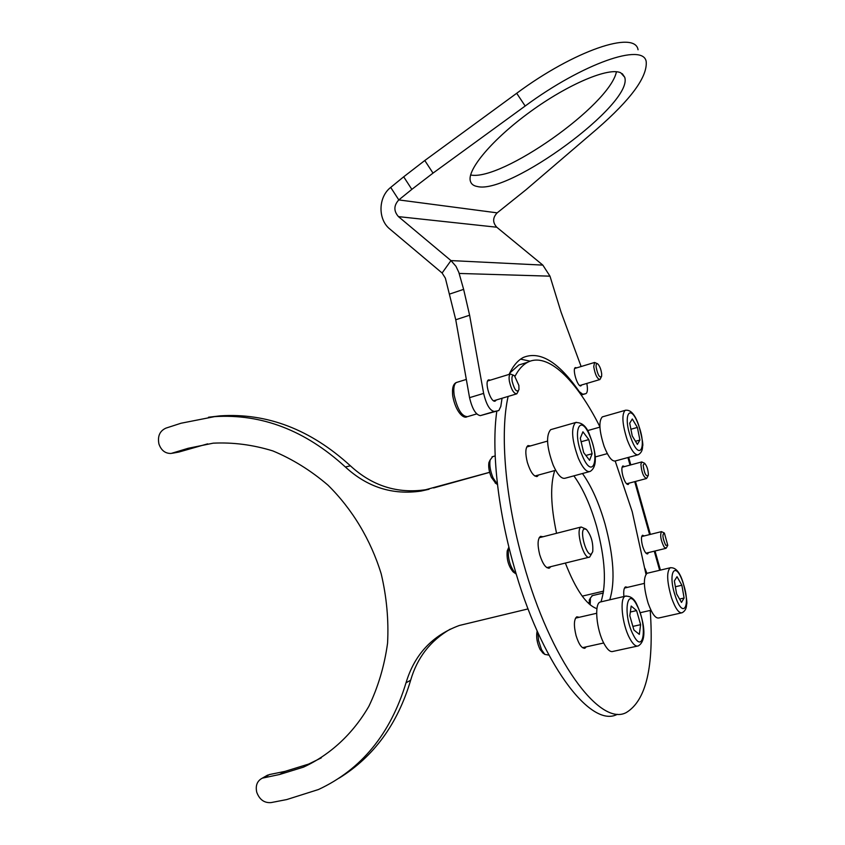 <?xml version="1.0" encoding="UTF-8"?>
<svg xmlns="http://www.w3.org/2000/svg" width="845" height="845" viewBox="0 0 845 845"><rect width="100%" height="100%" fill="white"/><g stroke="black" fill="none" stroke-linecap="round" stroke-linejoin="round"><path stroke-width="1.27" d="M645.052 568.59L646.879 573.364M629.081 483.139L628.257 484.47C626.494 484.639 624.719 481.893 622.934 476.2C621.529 470.602 621.519 467.179 622.892 465.922L624.582 466.577M648.495 552.588L647.661 553.897C645.971 554.077 644.27 551.426 642.559 545.954C641.101 540.124 641.101 536.554 642.527 535.234L644.207 535.92M450.279 629.134C430.454 640.584 417.24 657.611 410.659 680.214L406.022 682.802C390.474 733.978 361.301 769.552 318.48 789.515L286.719 799.571L271.087 802.592C264.284 803.109 259.5 799.655 256.743 792.24C255.317 785.554 257.176 780.864 262.33 778.15L279.674 774.474L303.471 767.144C330.194 754.828 352.883 733.914 368.874 706.293C378.211 686.805 384.454 665.765 387.57 643.161C388.784 620.082 386.661 596.992 381.211 573.892C370.775 539.839 352.27 509.102 327.934 485.114C310.823 470.475 292.444 459.078 272.829 450.913C252.866 444.776 232.988 442.199 213.183 443.171L188.065 448.315L171.091 453.459C165.24 453.564 161.184 450.396 158.923 443.952C157.434 436.221 159.768 430.939 165.916 428.13L181.02 423.239L214.556 416.638C261.781 413.627 305.383 430.411 345.373 466.989L350.411 465.827C372.233 485.907 397.319 493.871 425.658 489.73L489.625 472.302M172.929 453.078L178.813 452.064L172.306 453.258M265.605 776.259L269.386 774.559L284.913 771.411L308.594 764.102L321.29 757.88M178.813 452.064L207.68 443.847M208.504 417.229L220.27 415.846C267.263 412.846 310.643 429.513 350.411 465.827M410.659 680.214C397.646 724.038 373.807 756.666 339.162 778.108M406.022 682.802C414.494 654.569 432.281 635.451 459.395 625.458L528.083 608.907M603.636 591.109L582.237 596.147M433.633 487.935L489.635 472.355M429.049 489.266L421.042 491.072C392.545 495.233 367.321 487.206 345.373 466.989M576.755 367.85L575.382 367.575C572.023 368.737 577.473 387.031 580.853 385.911L581.782 384.929M490.449 380.113L488.59 379.87C484.111 381.539 490.522 402.59 495.075 401.174L496.395 399.949M616.449 71.74C609.668 105.445 501.275 181.432 470.623 174.989M620.769 72.807L624.708 77.244C633.856 103.713 509.102 194.91 477.351 186.513C473.58 185.868 471.267 184.115 470.401 181.242C466.683 169.982 492.35 139.224 530.343 111.677C568.262 84.056 608.97 66.924 620.769 72.807M469.556 397.668L483.636 393.4C486.308 404.618 489.868 410.638 494.325 411.473L480.319 415.634C475.788 414.832 472.197 408.843 469.556 397.668L455.751 319.769L445.368 278.153L442.115 273.019L389.883 229.069C377.715 219.489 378.116 197.065 390.707 187.4L398.798 199.916L497.177 212.856C492.635 217.64 492.498 222.425 496.765 227.22L542.839 265.108L549.979 276.167L561.006 311.985L581.128 366.529M449.825 293.997L463.63 289.36L458.824 272.365L455.973 266.312L450.966 260.587L398.46 216.626C393.59 211.06 393.707 205.493 398.798 199.916L411.842 189.364L403.688 176.806L424.792 160.508L433.02 173.119L411.842 189.364M497.177 212.856L526.086 189.692L596.823 129.105C630.962 99.404 647.428 76.937 646.214 61.717C643.563 42.451 582.997 63.301 525.178 106.016L433.02 173.119M638.059 49.77C635.091 30.05 574.336 50.478 516.696 93.277L424.792 160.508M403.688 176.806L390.707 187.4M483.636 393.4L469.609 315.227L455.751 319.769M480.319 415.634L498.846 410.512L500.81 406.434L502.046 398.259M494.325 411.473L498.328 410.691M509.07 374.409C512.989 366.012 517.753 360.361 523.351 357.446C540.029 350.601 558.682 362.009 579.29 391.657L582.775 394.266L581.054 394.763M520.615 359.146L530.164 361.174M581.223 395.006L585.701 393.696L582.775 394.266M585.701 393.696L586.018 393.58C587.56 392.439 587.835 389.059 586.81 383.44M463.63 289.36L469.609 315.227M586.272 646.837L584.983 648.157C581.846 648.654 578.867 644.471 576.068 635.609C573.649 625.564 573.892 619.29 576.797 616.808L579.269 617.272M623.916 596.517C623.378 591.077 623.916 587.856 625.543 586.874L627.571 587.338M538.582 474.996L537.325 476.379C533.85 476.897 530.533 472.281 527.386 462.532C525.146 453.459 525.337 447.808 527.977 445.59L530.459 445.928M550.771 566.657L549.44 568.051C545.986 568.601 542.744 564.133 539.701 554.637C537.325 544.877 537.589 538.783 540.494 536.353L543.081 536.744M556.549 533.29C550.708 505.648 550.106 484.734 554.742 470.559M582.469 473.517C591.479 486.15 599.042 503.081 605.126 524.301C613.787 556.834 615.329 582.004 609.752 599.813M573.882 475.851C582.955 488.421 590.528 505.299 596.612 526.477C605.242 558.925 606.689 584.053 600.975 601.862M617.304 714.31C590.56 728.992 540.325 662.258 513.538 564.703C497.441 507.908 491.389 448.611 496.818 411.145M615.202 461.032L632.229 511.732L645.971 574.22M650.227 610.439C654.125 666.409 646.171 700.431 626.356 712.504C600.003 727.144 550.095 660.125 523.213 562.284C505.162 498.751 499.775 432.798 508.13 396.432M509.662 373.141L518.809 365.008L525.717 362.875M515.028 376.236C518.576 369.455 522.77 364.808 527.607 362.294C547.708 351.71 576.332 379.859 599.887 426.746M596.929 608.685C586.303 604.904 575.783 589.704 565.358 563.066M648.368 474.531C648.126 469.693 646.9 465.965 644.693 463.345L643.182 465.025C644.217 473.137 645.897 476.654 648.221 475.577L648.368 474.531M647.798 476.358L646.541 478.513C643.478 477.024 641.598 472.281 640.901 464.275L641.746 461.94L644.45 463.187M665.67 545.205L667.782 545.395L664.402 533.089C662.11 534.072 662.533 538.117 665.67 545.205M667.349 546.176L666.061 548.31L664.096 547.021C660.758 540.272 659.882 535.149 661.477 531.632L664.159 532.931M601.693 373.944C601.027 369.254 599.696 365.896 597.711 363.857C596.475 363.149 595.947 364.216 596.116 367.047C597.774 375.032 599.601 378.148 601.608 376.384L601.693 373.944M601.165 377.25L599.897 379.553C597.151 378.824 595.091 374.536 593.739 366.677L594.574 362.463L597.436 363.688M512.123 381.232C514.531 390.031 516.813 392.84 518.967 389.682L518.872 385.415L514.457 375.719C512.334 374.599 511.552 376.437 512.123 381.232M518.27 391.129L516.813 393.823C513.76 393.738 511.288 389.556 509.377 381.285C508.796 377.303 509.134 374.863 510.401 373.997L514.003 375.433M543.113 653.143L540.156 649.604C537.114 643.288 536.068 637.341 536.997 631.764L537.198 631.109M537.853 632.578L538.54 640.521L541.539 649.699L544.803 654.389L548.859 655.097M637.267 646.129L613.047 651.4C610.386 652.361 607.375 649.752 604.017 643.594C596.443 629.874 594.098 603.858 600.13 602.052L601.196 601.809M629.81 615.709L633.908 629.99L639.327 634.394L640.626 624.666L636.591 610.597L631.183 606.045L629.81 615.709M630.338 612.023L636.591 610.597M632.884 626.398L640.626 624.666M495.888 483.446L491.389 477.393C489.065 471.753 488.241 466.789 488.928 462.5L490.047 460.166M492.698 456.627L490.121 460.018C489.297 465.162 490.28 471.13 493.089 477.911L497.62 484.607M589.187 471.7L565.316 478.175C561.714 479.316 557.689 475.027 553.243 465.299C546.704 447.322 545.838 435.439 550.644 429.672L551.669 429.387M580.304 438.217L583.663 452.582L589.599 460.314L592.123 453.744L588.807 439.59L582.913 431.795L580.304 438.217M581.128 441.745L588.807 439.59M585.881 455.466L592.123 453.744M637.574 454.916L615.435 460.937C612.044 461.761 608.284 456.923 604.143 446.413C599.2 430.95 598.577 421.116 602.284 416.902L603.034 416.68M629.705 423.176L632.25 435.957L637.384 444.396L639.918 440.055L637.384 427.433L632.303 418.983L629.705 423.176M630.909 429.239L637.384 427.433M635.482 441.28L639.918 440.055M681.313 612.931L658.878 617.97C655.509 618.667 651.918 613.723 648.104 603.15C643.552 587.37 643.182 577.42 647.016 573.29L647.809 573.111M588.817 603.679L590.085 598.609M592.451 595.598L590.433 597.975L590.18 604.883M674.363 580.916L676.602 593.855L681.492 602.411L684.101 598.028L681.873 585.247L677.025 576.691L674.363 580.916M675.377 586.757L681.873 585.247M679.581 599.063L684.101 598.028M513.897 572.424L513.137 571.885C508.436 566.139 506.472 559.147 507.211 550.898L508.479 548.405C507.591 558.313 509.957 566.72 515.598 573.628L516.284 574.146M508.891 547.085L507.211 550.898M584.328 528.875C579.131 530.502 586.62 557.119 591.384 553.961L592.725 551.711C593.359 542.955 591.257 535.519 586.441 529.424L584.328 528.875M591.585 553.834L589.641 557.077C583.927 560.742 575.012 529.139 581.159 527.005L585.786 528.991M627.909 457.546L630.043 465.099M634.701 481.65L649.594 534.589M654.262 551.183L659.639 570.29M279.674 774.474L284.913 771.411M264.073 777.622L269.386 774.559M188.065 448.315L193.885 447.332M398.46 216.626L496.765 227.22M442.115 273.019L450.966 260.587L542.839 265.108M516.696 93.277L525.178 106.016M459.152 273.453L549.979 276.167M457.208 382.246L456.384 382.5C453.997 384.063 453.269 388.277 454.177 395.175C457.42 409.466 461.877 416.617 467.549 416.638L476.707 413.913M637.193 605.337C642.855 617.98 648.358 639.929 638.313 645.897C635.757 646.837 632.831 644.196 629.514 637.975C622.036 624.117 619.459 597.964 625.258 596.2L626.156 595.968M633.243 634.817C643.753 655.973 647.597 625.437 637.225 605.939C626.99 584.486 622.469 614.495 633.243 634.817M590.095 436.136C594.774 448.611 599.01 465.88 590.19 471.425C586.726 472.535 582.796 468.183 578.392 458.36C571.864 440.234 570.882 428.299 575.456 422.563L576.311 422.299M582.374 455.825C592.609 480.689 600.277 459.817 590.042 436.464C580.198 411.747 571.79 431.446 582.374 455.825M638.683 425.204C642.147 437.805 643.436 444.903 642.549 446.487C642.591 450.258 641.175 452.994 638.313 454.716C635.06 455.497 631.373 450.596 627.254 440.002C622.3 424.433 621.582 414.557 625.099 410.374L625.744 410.174M630.972 438.09C639.39 461.919 647.133 447.987 638.619 425.373C630.528 401.893 622.226 414.599 630.972 438.09M683.204 582.997C686.383 595.936 687.503 603.172 686.541 604.693C686.499 608.474 685.01 611.167 682.073 612.762C678.841 613.428 675.324 608.432 671.521 597.785C666.937 581.899 666.462 571.907 670.106 567.808L670.772 567.629M675.292 596C683.109 620.177 691.083 606.087 683.14 583.177C675.641 559.422 667.159 572.213 675.292 596M628.68 457.335L630.814 464.898M635.472 481.449L650.365 534.389M655.033 550.993L660.42 570.111M303.471 767.144L308.594 764.102M214.556 416.638L220.27 415.846M421.042 491.072L425.658 489.73M262.33 778.15L267.654 775.087M624.708 77.244L622.3 73.705M518.809 365.008L527.607 362.294M549.44 568.051L548.68 568.241M537.325 476.379L536.638 476.569M584.983 648.157L584.265 648.316M622.068 467.253L641.746 461.94M626.567 483.805L646.277 478.587M645.981 553.2L665.797 548.373M641.693 536.554L661.477 531.632M574.695 368.473L594.574 362.463M579.723 385.542L599.623 379.627M466.82 416.87C463.44 418.824 455.751 412.011 452.751 396.094C451.917 388.425 453.131 383.894 456.384 382.5L466.324 379.426M493.607 400.783L516.369 393.96M487.66 380.968L510.401 373.997M542.405 652.615L544.803 654.389M603.71 642.992L582.501 647.671M596.633 613.29L575.508 618.139M637.003 604.957C634.447 598.756 630.539 595.841 625.258 596.2L600.13 602.052M495.17 482.96L497.473 484.502M555.693 470.306L534.843 476.02M547.528 441.09L526.731 446.984M495.159 455.93L492.022 456.818M590 435.914C586.916 426.63 582.068 422.183 575.456 422.563L550.644 429.672M488.928 462.5L490.121 460.018M607.333 453.628L595.165 456.976M599.908 427.126L587.444 430.654M638.63 425.067C634.891 414.134 630.381 409.233 625.099 410.374L602.284 416.902M650.977 610.259L640.193 612.71M644.355 583.388L624.476 588.067M603.341 593.032L591.922 595.714M683.151 582.849C679.866 572.076 675.525 567.058 670.106 567.808L647.016 573.29M589.166 600.288L590.433 597.975M513.137 571.885L515.598 573.628M546.831 567.629L588.976 557.246M539.163 537.747L581.159 527.005"/></g></svg>
